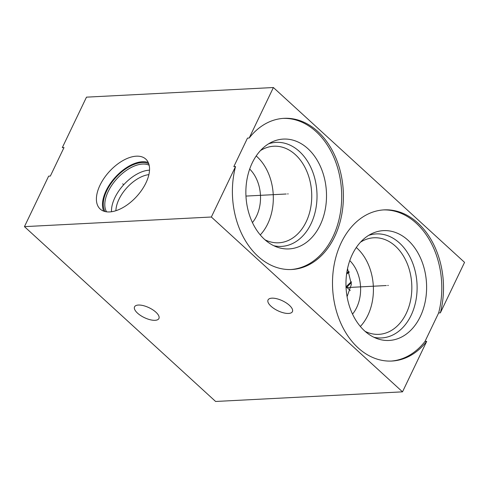 <?xml version="1.0" encoding="UTF-8"?>
<svg xmlns="http://www.w3.org/2000/svg" width="489" height="489" viewBox="0 0 489 489"><rect width="100%" height="100%" fill="white"/><g stroke="black" fill="none" stroke-linecap="round" stroke-linejoin="round"><path stroke-width="0.73" d="M440.363 312.85L464.55 262.361L273.388 87.531L249.201 138.014A75.685 55.44 -92.9 0 1 284.011 118.332A75.685 55.44 -92.9 0 1 343.272 191.065A75.685 55.44 -92.9 0 1 291.792 269.5A75.685 55.44 -92.9 0 1 235.539 166.529L211.352 217.012L402.514 391.848L426.701 341.359A75.685 55.44 -92.9 0 1 391.891 361.041A75.685 55.44 -92.9 0 1 332.63 288.314A75.685 55.44 -92.9 0 1 384.103 209.879A75.685 55.44 -92.9 0 1 440.363 312.85L438.651 312.936A75.685 55.44 87.1 0 0 383.254 209.928M391.035 361.078A75.685 55.44 87.1 0 0 424.99 341.45L438.651 312.936M426.701 341.359L424.99 341.45M352.306 254.469A54.988 40.281 -92.9 0 1 371.982 233.565A54.988 40.281 -92.9 0 1 417.582 252.293A54.988 40.281 -92.9 0 1 420.271 316.627A54.988 40.281 87.1 0 1 377.398 338.724A54.988 40.281 87.1 0 1 352.306 254.469M368.688 235.356A52.078 38.154 -92.9 0 1 409.629 256.358A52.078 38.154 -92.9 0 1 411.102 315.362A52.078 38.154 87.1 0 1 373.938 337.282M365.106 331.346A48.35 35.416 87.1 0 0 378.871 334.342A48.35 35.416 87.1 0 0 406.261 313.382A48.35 35.416 -92.9 0 0 406.86 262.734A48.35 35.416 -92.9 0 0 373.896 237.776A48.35 35.416 -92.9 0 0 360.515 242.171M356.298 247.513A48.35 35.416 -92.9 0 1 367.838 315.362A48.35 35.416 87.1 0 1 360.362 326.463M349.782 260.6A34.364 25.177 -92.9 0 1 356.652 307.593A34.364 25.177 -92.9 0 1 352.538 314.115M347.086 296.676L351.389 284.39L347.538 268.65M348.95 271.542A28.827 15.752 -47.6 0 0 346.75 273.009M349.232 272.202A31.968 17.47 -47.6 0 0 346.597 274.115M351.395 281.762A31.968 17.47 -47.6 0 0 346.035 286.957M351.426 282.703A32.794 17.922 -47.6 0 0 346.084 288.015M402.514 391.848L215.612 401.469L24.45 226.639L48.637 176.15L50.349 176.064L64.01 147.55L62.299 147.641L86.486 97.152L273.388 87.531M249.201 138.014L247.489 138.106L233.828 166.615L235.539 166.529M211.352 217.012L24.45 226.639M136.327 156.187A33.814 18.478 132.4 0 1 145.795 159.102A33.814 18.478 132.4 0 1 141.889 189.885A33.814 18.478 132.4 0 1 109.622 211.926A33.814 18.478 132.4 0 1 100.153 209.011A33.814 18.478 132.4 0 1 104.059 178.228A33.814 18.478 132.4 0 1 136.327 156.187M103.76 211.162A33.814 18.478 -47.6 0 1 112.342 180.759A33.814 18.478 -47.6 0 1 142.397 161.737A33.814 18.478 132.4 0 1 148.259 162.501M105.074 211.554A32.794 17.922 -47.6 0 1 112.219 181.841A32.794 17.922 -47.6 0 1 141.993 162.574A32.794 17.922 132.4 0 1 148.766 163.778M106.571 211.823A31.968 17.47 -47.6 0 1 113.515 182.855A31.968 17.47 -47.6 0 1 142.55 164.066A31.968 17.47 132.4 0 1 149.169 165.245M149.53 170.172A31.968 17.47 132.4 0 0 149.243 170.184A31.968 17.47 -47.6 0 0 123.576 184.897A31.968 17.47 -47.6 0 0 111.51 211.743M148.894 174.634A28.827 15.752 -47.6 0 0 115.899 210.716M249.69 169.06A34.364 25.177 -92.9 0 1 256.56 216.046A34.364 25.177 -92.9 0 1 252.446 222.568M260.264 234.922A48.35 35.416 87.1 0 0 267.746 223.815A48.35 35.416 -92.9 0 0 256.199 155.967M260.417 150.624A48.35 35.416 -92.9 0 1 273.803 146.229A48.35 35.416 -92.9 0 1 306.768 171.193A48.35 35.416 -92.9 0 1 306.163 221.841A48.35 35.416 87.1 0 1 278.773 242.795A48.35 35.416 87.1 0 1 265.007 239.799M273.84 245.741A52.078 38.154 87.1 0 0 311.01 223.821A52.078 38.154 -92.9 0 0 309.537 164.811A52.078 38.154 -92.9 0 0 268.595 143.809M252.214 162.929A54.988 40.281 -92.9 0 1 271.89 142.018A54.988 40.281 -92.9 0 1 317.489 160.747A54.988 40.281 -92.9 0 1 320.173 225.081A54.988 40.281 87.1 0 1 277.3 247.183A54.988 40.281 87.1 0 1 252.214 162.929M290.943 269.531A75.685 55.44 87.1 0 0 341.56 191.15A75.685 55.44 87.1 0 0 283.155 118.387M155.918 312.208A13.509 5.483 -154.4 0 0 143.387 305.643A13.509 5.483 -154.4 0 0 134.548 306.841A13.509 5.483 -154.4 0 0 137.543 313.149A13.509 5.483 -154.4 0 0 150.074 319.714A13.509 5.483 -154.4 0 0 158.913 318.516A13.509 5.483 -154.4 0 0 155.918 312.208M289.415 305.332A13.509 5.483 -154.4 0 0 276.884 298.767A13.509 5.483 -154.4 0 0 268.045 299.965A13.509 5.483 -154.4 0 0 271.047 306.279A13.509 5.483 -154.4 0 0 283.577 312.844A13.509 5.483 -154.4 0 0 292.416 311.646A13.509 5.483 -154.4 0 0 289.415 305.332M123.246 184.304L122.702 183.809L123.246 184.304M350.24 290.503L346.016 286.646M288.204 193.901L287.599 193.931L288.204 193.901M286.193 194.005L245.967 196.077M388.297 285.448L387.698 285.478L388.297 285.448M386.292 285.545L346.065 287.618"/></g></svg>

